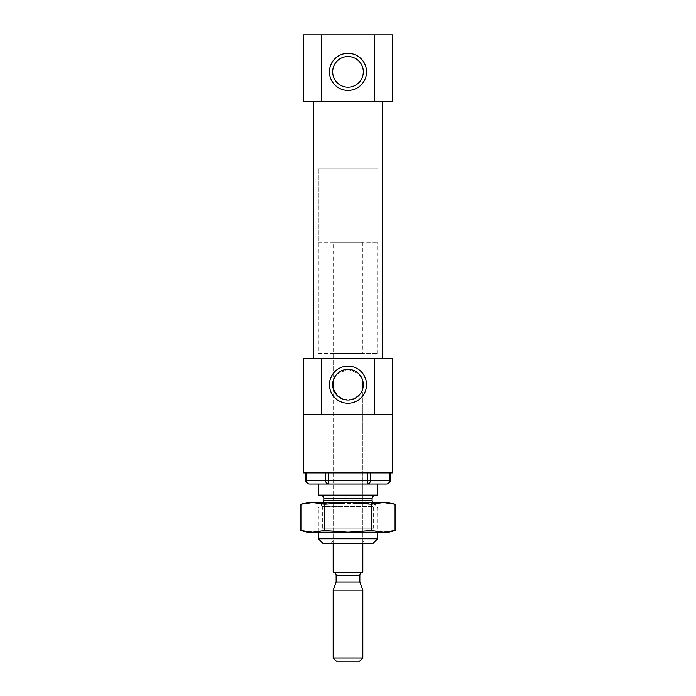 <?xml version="1.0" encoding="UTF-8"?>
<svg xmlns="http://www.w3.org/2000/svg" width="696" height="696" viewBox="0 0 696 696"><rect width="100%" height="100%" fill="white"/><g stroke="black" fill="none" stroke-linecap="round" stroke-linejoin="round"><path stroke-width="0.52" stroke-dasharray="3.48 2.61" d="M330.948 543.332L365.052 543.332L330.948 543.332L333.175 541.105L362.825 541.105L333.175 541.105L333.175 388.568A15.321 15.321 0 0 1 333.175 380.825L337.134 373.891L348 369.376L358.884 373.909L362.825 380.825A15.321 15.321 0 0 1 362.825 388.568L360.502 393.545L354.273 398.678L344.79 399.669L337.134 395.493M306.275 472.906L390.23 472.906L306.275 472.906L306.275 480.318A3.706 3.21 -90 0 0 309.485 484.033L386.515 484.033A3.706 3.21 90 0 0 389.725 480.318L390.23 480.318M328.738 472.906L328.738 484.033L367.262 484.033A3.706 3.21 90 0 0 370.472 480.318L389.725 480.318L389.725 472.906M377.65 484.033L318.35 484.033M373.108 543.332L322.892 543.332M377.65 538.782L318.35 538.782M323.44 502.564L318.35 507.854L377.65 507.854L318.35 507.854L318.35 532.214L377.65 532.214L318.35 532.214L322.361 528.203L373.639 528.203L322.361 528.203L322.361 506.575L373.639 506.575L322.361 506.575L318.35 502.564L377.65 502.564L318.35 502.564M320.204 495.152L375.796 495.152L320.204 495.152M377.65 495.152L318.35 495.152M303.526 472.906L392.474 472.906M348 87.191A15.321 15.321 0 0 1 332.679 71.862A15.321 15.321 0 0 1 348 56.541A15.321 15.321 0 0 1 363.321 71.862A15.321 15.321 0 0 1 348 87.191M374.726 34.8L374.726 101.52L392.474 101.52L392.474 34.8L303.526 34.8L303.526 101.52L321.274 101.52L321.274 34.8M374.726 101.52L321.274 101.52M313.531 101.52L382.469 101.52L313.531 101.52M313.531 358.753L382.469 358.753L313.531 358.753M321.274 414.346L392.474 414.346L348 414.346L392.474 414.346L392.474 358.753L303.526 358.753L303.526 414.346L348 414.346L321.274 414.346L321.274 358.753M374.726 414.346L374.726 358.753M333.175 353.559L362.825 353.559L333.175 353.559L333.175 380.825L333.175 242.365L362.825 242.365L333.175 242.365M318.35 353.559L377.65 353.559L318.35 353.559L318.35 168.232L377.65 168.232L318.35 168.232L377.65 168.232L318.35 168.232L318.35 242.365L377.65 242.365L318.35 242.365M359.641 661.2L336.359 661.2M362.825 658.016L333.175 658.016M362.825 590.173L333.175 590.173M359.858 582.03L336.142 582.03M362.825 572.242L333.175 572.242M333.175 543.332L333.175 388.568M307.232 532.214L388.768 532.214M307.232 502.564L388.768 502.564M307.98 502.851L312.687 502.564L324.458 504.252L348 502.564L371.542 504.252L383.313 502.564L388.02 502.851M383.313 532.214L371.542 530.526L348 532.214L324.458 530.526L312.687 532.214L303.273 531.1M371.542 530.526L371.542 504.252M324.458 530.526L324.458 504.252M322.822 503.373L373.178 503.373L322.822 503.373M372.09 500.755L323.91 500.755M372.09 498.858L323.91 498.858M370.472 472.906L370.472 480.318L367.262 480.318L367.262 484.033M367.262 472.906L367.262 480.318L325.528 480.318A3.706 3.21 -90 0 0 328.738 484.033M325.528 472.906L325.528 480.318L305.77 480.318M359.858 575.209L336.142 575.209M377.65 502.564L373.639 506.575L373.639 528.203L377.65 532.214L377.65 507.854L372.56 502.564M362.825 543.332L362.825 388.568L362.825 541.105L365.052 543.332M362.825 242.365L362.825 353.559M377.65 353.559L377.65 242.365"/><path stroke-width="1.04" d="M362.825 388.568L362.825 380.825L362.825 388.568M333.175 388.568L333.175 380.825L333.175 388.568L337.134 395.493M348 369.376A15.321 15.321 0 0 1 361.267 392.353A15.321 15.321 0 0 1 334.733 392.353A15.321 15.321 0 0 1 348 369.376M389.725 472.906L389.725 480.318A3.706 3.21 -90 0 1 386.515 484.033L309.485 484.033A3.706 3.21 90 0 1 306.275 480.318L305.77 480.318A3.706 3.706 0 0 0 309.485 484.033M370.472 472.906L370.472 480.318A3.706 3.21 -90 0 1 367.262 484.033L377.65 484.033L377.65 495.152L318.35 495.152L318.35 484.033L328.738 484.033L328.738 480.318L306.275 480.318L306.275 472.906M377.65 538.782L318.35 538.782L322.892 543.332L373.108 543.332L377.65 538.782L377.65 532.214M318.35 538.782L318.35 532.214M320.204 495.152C322.457 495.369 323.692 496.605 323.91 498.858L323.44 502.564M392.474 414.346L392.474 472.906L303.526 472.906L303.526 358.753L392.474 358.753L392.474 414.346L374.726 414.346L374.726 358.753M348 56.541A15.321 15.321 0 0 1 361.267 79.527A15.321 15.321 0 0 1 334.733 79.527A15.321 15.321 0 0 1 348 56.541M321.274 101.52L374.726 101.52L374.726 34.8L303.526 34.8L303.526 101.52L321.274 101.52L321.274 34.8M374.726 34.8L392.474 34.8L392.474 101.52L374.726 101.52M348 53.331A18.531 18.531 0 0 1 364.051 81.127A18.531 18.531 0 0 1 331.949 81.127A18.531 18.531 0 0 1 348 53.331M313.531 358.753L313.531 101.52M348 366.166A18.531 18.531 0 0 1 364.051 393.962A18.531 18.531 0 0 1 331.949 393.962A18.531 18.531 0 0 1 348 366.166M303.526 414.346L321.274 414.346L321.274 358.753M321.274 414.346L374.726 414.346M333.175 658.016L336.359 661.2L359.641 661.2L362.825 658.016L362.825 590.173L333.175 590.173L333.175 658.016L362.825 658.016M333.175 590.173L336.142 582.03L359.858 582.03L362.825 590.173M336.142 582.03L336.142 575.209L359.858 575.209C360.023 573.426 361.006 572.434 362.825 572.242L362.825 543.332M336.142 575.209C335.959 573.408 334.976 572.417 333.175 572.242L362.825 572.242M333.175 572.242L333.175 543.332M388.02 502.851L395.076 504.252L395.076 530.526L388.768 532.214L383.313 532.214L395.076 530.526L383.313 532.214L307.232 532.214L300.924 530.526L312.687 532.214L324.458 530.526L348 532.214L371.542 530.526L383.313 532.214M324.458 530.526L324.458 504.252L348 502.564L383.313 502.564L395.076 504.252L388.768 502.564L383.313 502.564L371.542 504.252L348 502.564L307.232 502.564L300.924 504.252L307.98 502.851M324.458 504.252L312.687 502.564L300.924 504.252L300.924 530.526L303.273 531.1M371.542 530.526L371.542 504.252M323.91 500.755L372.09 500.755L372.56 502.564M323.91 498.858L372.09 498.858C372.308 496.605 373.543 495.369 375.796 495.152M325.528 472.906L325.528 480.318A3.706 3.21 90 0 0 328.738 484.033M328.738 472.906L328.738 480.318L367.262 480.318L367.262 472.906M390.23 472.906L390.23 480.318L367.262 480.318L367.262 484.033M372.09 500.755L372.09 498.858M305.77 472.906L305.77 480.318M382.469 358.753L382.469 101.52M386.515 484.033A3.706 3.706 0 0 0 390.23 480.318M359.858 582.03L359.858 575.209"/></g></svg>
